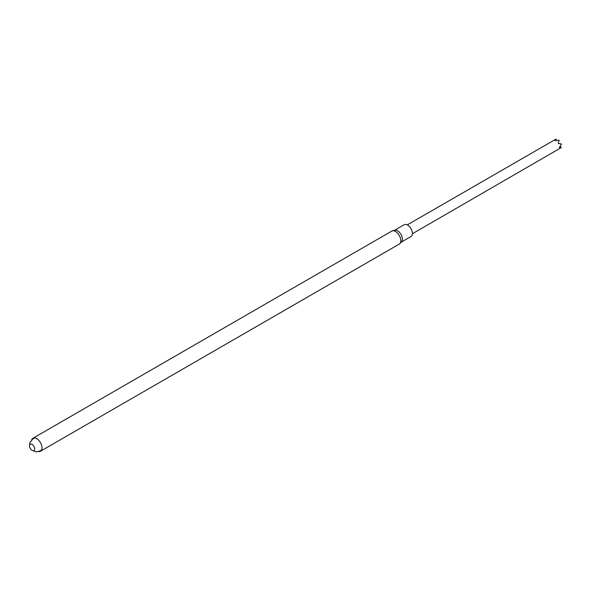 <?xml version="1.0" encoding="UTF-8"?>
<svg xmlns="http://www.w3.org/2000/svg" width="591" height="591" viewBox="0 0 591 591"><rect width="100%" height="100%" fill="white"/><g stroke="black" fill="none" stroke-linecap="round" stroke-linejoin="round"><path stroke-width="0.89" d="M31.759 439.615A7.498 4.329 60 0 1 32.926 438.271A7.498 4.329 60 0 1 36.672 438.64A7.498 4.329 60 0 1 41.577 445.252A7.498 4.329 60 0 1 40.424 451.265A7.498 4.329 60 0 1 38.674 451.598M32.121 444.41A3.657 2.113 60 0 1 34.359 450.179A3.657 2.113 60 0 1 29.882 447.594A3.657 2.113 60 0 1 32.121 444.41M40.424 451.265L399.243 244.105A7.498 4.329 -120 0 0 399.804 243.662A7.498 4.329 -120 0 0 400.21 237.53A7.498 4.329 -120 0 0 395.497 231.48A7.498 4.329 -120 0 0 392.402 230.845A7.498 4.329 -120 0 0 391.744 231.111L32.926 438.271M399.804 243.662L401.503 241.904A6.819 3.938 -120 0 0 400.993 234.428A6.819 3.938 -120 0 0 394.773 230.254L392.402 230.845M401.274 242.14L410.981 236.54A6.819 3.938 -120 0 0 410.981 228.665A6.819 3.938 -120 0 0 404.163 224.728L394.456 230.327M560.032 146.398L561.287 147.528L559.352 147.477L561.45 144.108A5.112 2.955 60 0 0 561.413 143.982L558.2 143.443L559.13 140.326A5.112 2.955 60 0 0 559.034 140.237L555.2 140.643L556.035 139.107L556.065 140.495M407.273 224.898L555.954 139.129A5.112 2.955 60 0 1 556.035 139.107M412.385 233.763L561.243 147.602A5.112 2.955 60 0 0 561.287 147.528M32.357 450.497L36.413 451.893L40.24 450.918L41.584 449.914M34.67 437.938L33.155 438.588L29.897 442.519L29.55 445.644"/></g></svg>
